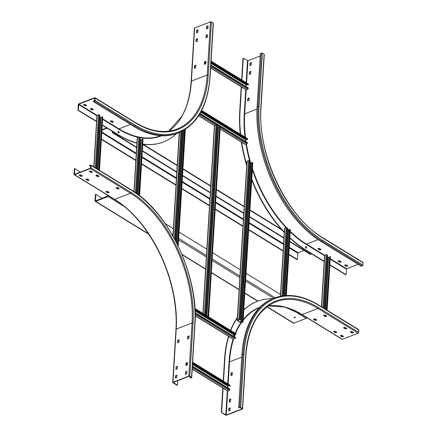 <?xml version="1.0" encoding="UTF-8"?>
<svg xmlns="http://www.w3.org/2000/svg" width="437" height="437" viewBox="0 0 437 437"><rect width="100%" height="100%" fill="white"/><g stroke="black" fill="none" stroke-linecap="round" stroke-linejoin="round"><path stroke-width="0.66" d="M208.001 316.219L219.598 126.681L208.001 316.219L208.471 316.508A0.612 0.3 -176.5 0 1 208.624 316.721L220.215 127.183A0.612 0.3 3.5 0 0 220.062 126.97L208.471 316.508M208.318 316.705L207.772 316.306M219.598 126.681L220.062 126.97M217.194 127.282L217.992 127.768L219.325 127.457M202.915 313.384L214.398 125.665A0.612 0.3 3.5 0 1 214.605 125.457L215.987 124.922A0.612 0.3 3.5 0 1 216.85 124.993L217.32 125.282L205.729 314.82L204.827 314.564M205.729 314.82L205.259 314.531A0.612 0.3 -176.5 0 0 204.587 314.416M177.63 244.878L184.671 129.784M177.433 244.469L184.436 129.926M175.527 240.716L182.224 131.171M242.661 321.763L240.814 322.473L237.602 320.501L239.012 319.753L240.142 319.988L239.678 319.698A0.612 0.3 -176.5 0 0 238.815 319.627L237.433 320.163A0.612 0.3 -176.5 0 0 237.22 320.37A0.612 0.3 -176.5 0 0 237.373 320.589L240.585 322.561A0.612 0.3 -176.5 0 0 241.448 322.632L242.83 322.096A0.612 0.3 -176.5 0 0 243.038 321.889A0.612 0.3 -176.5 0 0 242.89 321.676L242.191 321.474L242.661 321.763M242.191 321.474L251.92 162.395L252.619 162.591A0.612 0.3 3.5 0 1 252.772 162.81L243.038 321.889M249.751 162.908L250.543 163.394L251.881 163.077M237.22 320.37L246.949 161.291A0.612 0.3 3.5 0 1 247.162 161.084L248.544 160.548A0.612 0.3 3.5 0 1 249.407 160.619L249.877 160.903L240.142 319.988M252.149 162.307L242.42 321.386M195.131 312.63L235.68 337.55L235.641 338.167L195.153 313.285M234.767 334.097L233.828 334.715L233.724 336.348M194.94 308.484L235.762 333.573A0.612 0.393 121.6 0 1 235.898 333.917L235.63 334.627L195.006 309.658M235.86 334.54L194.995 309.418M136.726 193.536L140.162 137.387L139.693 137.098A0.612 0.3 3.5 0 0 138.829 137.027L137.447 137.562A0.612 0.3 3.5 0 0 137.24 137.77L133.946 191.586M138.988 195.23L142.44 138.786L142.91 139.075A0.612 0.3 3.5 0 1 143.057 139.288L139.605 195.71M142.44 138.786L138.769 195.06M142.167 139.561L140.834 139.873L140.042 139.387M201.686 110.452L247.468 138.589A0.612 0.393 121.6 0 1 247.604 138.933L247.337 139.643L201.244 111.309M201.331 111.14L247.566 139.556M200.048 113.473L247.386 142.566L247.347 143.183A0.612 0.393 121.6 0 1 246.85 143.893L245.468 144.428A0.612 0.393 121.6 0 1 245.179 144.418L220.101 129.002M245.43 141.364L245.534 139.736L246.473 139.113M285.459 295.57L289.502 229.48L290.201 229.676A0.612 0.3 3.5 0 1 290.348 229.889L286.333 295.516M287.333 229.988L288.557 230.512L289.458 230.162M280.379 296.27L284.531 228.376A0.612 0.3 3.5 0 1 284.738 228.163L286.12 227.633A0.612 0.3 3.5 0 1 286.983 227.699L287.453 227.988L283.307 295.783M289.731 229.387L285.683 295.554M96.577 168.535L99.844 115.111L99.374 114.822A0.612 0.3 3.5 0 0 98.511 114.751L97.129 115.286A0.612 0.3 3.5 0 0 96.921 115.494L93.78 166.819M101.848 117.285L100.515 117.597L99.723 117.111M98.855 169.938L102.121 116.51L102.591 116.799A0.612 0.3 3.5 0 1 102.739 117.012L99.478 170.321M98.243 176.231L98.276 175.679M98.636 169.802L102.121 116.51M98.472 176.144L98.494 175.816M192.324 367.697L229.272 390.41A0.612 0.393 121.6 0 0 229.769 389.7L229.807 389.077L192.422 366.102M187.424 363.032L187.052 362.803M229.272 390.41L227.89 390.94A0.612 0.393 121.6 0 1 227.601 390.929L192.231 369.189M228.895 385.625L227.956 386.248L227.852 387.881M192.657 362.224L229.889 385.106A0.612 0.393 121.6 0 1 230.026 385.45L229.758 386.155L192.591 363.311M229.988 386.068L192.602 363.092M210.743 66.561L247.692 89.274A0.612 0.393 121.6 0 0 248.189 88.564L248.221 87.941L210.836 64.966M205.843 61.896L205.466 61.666M247.692 89.274L246.31 89.803A0.612 0.393 121.6 0 1 246.02 89.793L210.65 68.052M247.315 84.488L246.37 85.111L246.271 86.745M211.076 61.082L248.303 83.97A0.612 0.393 121.6 0 1 248.445 84.308L248.178 85.018L211.011 62.174M248.407 84.931L211.022 61.95M324.216 308.451L327.482 255.022L327.013 254.733A0.612 0.3 3.5 0 0 326.149 254.667L324.767 255.197A0.612 0.3 3.5 0 0 324.56 255.405L321.419 306.73M329.487 257.196L328.154 257.508L327.357 257.022M326.488 309.849L329.76 256.421L330.225 256.71A0.612 0.3 3.5 0 1 330.377 256.923L327.116 310.232M325.882 316.148L325.915 315.59M326.275 309.713L329.76 256.421M326.111 316.055L326.133 315.727M118.143 131.488A0.814 0.481 -111.1 0 1 118.307 131.553A0.814 0.481 -111.1 0 1 118.798 132.591A0.814 0.481 -111.1 0 1 118.695 132.919A0.814 0.481 68.9 0 0 118.755 132.209A0.814 0.481 68.9 0 0 118.307 131.553A0.814 0.481 68.9 0 0 118.143 131.488M118.416 132.766A0.814 0.481 68.9 0 0 118.039 131.788M136.639 147.613L112.309 132.662L112.385 131.406M310.926 253.433L310.871 254.318L310.488 254.465L289.627 241.645M283.93 238.143L249.456 216.954M243.759 213.453L215.982 196.382M210.284 192.881L182.508 175.805M176.81 172.304L142.336 151.115M305.884 247.987A0.814 0.481 68.9 0 0 305.507 247.009M303.999 250.477L298.138 252.739L297.81 253.214L297.428 259.502L297.04 259.649L288.835 254.607M283.138 251.106L248.664 229.917M242.967 226.415L215.19 209.339M209.492 205.838L181.716 188.762M176.018 185.261L141.544 164.077M135.847 160.57L101.373 139.387M297.428 259.502L288.857 254.236M283.16 250.734L248.686 229.545M242.988 226.044L215.212 208.968M209.514 205.466L181.737 188.396M176.04 184.895L141.566 163.706M135.869 160.204L101.395 139.015M101.963 129.729L106.694 127.904M310.871 254.318L289.655 241.279M283.957 237.772L249.483 216.588M243.78 213.081L216.004 196.011M210.306 192.509L182.529 175.434M176.832 171.932L142.358 150.743M136.661 147.242L112.691 132.515L112.309 132.662M112.746 131.624L112.691 132.515M305.774 246.774A0.814 0.481 -111.1 0 1 306.266 247.812A0.814 0.481 -111.1 0 1 306.162 248.14A0.814 0.481 68.9 0 0 306.222 247.429A0.814 0.481 68.9 0 0 305.774 246.774A0.814 0.481 68.9 0 0 305.61 246.708A0.814 0.481 -111.1 0 1 305.774 246.774M107.125 128.172L101.936 130.171M298.897 247.342A0.612 0.3 3.5 0 1 298.547 247.227A0.612 0.3 3.5 0 1 298.395 247.036M306.911 317.71A0.918 0.584 121.6 0 1 306.277 318.354L293.833 323.151A0.918 0.584 121.6 0 1 293.402 323.14L266.92 306.861M280.488 294.456L246.015 273.272M240.317 269.771L212.535 252.695M206.838 249.194L179.061 232.118M173.363 228.617L165.224 223.618M102.263 198.365L95.779 194.378L95.397 194.531L95.009 200.818A0.918 0.584 -58.4 0 0 95.222 201.331A0.918 0.584 -58.4 0 0 95.654 201.348L108.103 196.552A0.918 0.584 -58.4 0 0 108.731 195.902M294.238 317.639A0.612 0.3 3.5 0 1 294.09 317.426A0.612 0.3 3.5 0 1 294.494 317.169A0.612 0.3 3.5 0 1 295.161 317.284A0.612 0.3 3.5 0 1 295.314 317.497A0.612 0.3 3.5 0 1 294.904 317.754A0.612 0.3 3.5 0 1 294.238 317.639M95.779 194.378L95.49 200.9L108.442 195.727M294.298 317.213A0.612 0.3 -176.5 0 0 295.128 317.267M213.212 23.003A0.716 0.355 3.5 0 1 213.387 23.254L210.137 76.393A0.716 0.355 -176.5 0 0 209.962 76.142L213.212 23.003L211.475 21.932A0.716 0.355 3.5 0 0 210.465 21.85L207.214 74.989L191.39 81.091A0.716 0.355 -176.5 0 0 191.144 81.337C190.275 94.971 187.222 106.519 181.989 115.985M77.933 110.228L78.239 110.108L78.829 104.175L94.654 98.074L94.725 100.554L93.458 101.646L94.458 101.264A0.716 0.453 -58.4 0 0 95.037 100.439L95.173 98.134A0.716 0.453 -58.4 0 0 94.676 97.719L78.851 103.82A0.716 0.453 -58.4 0 0 78.272 104.651L77.933 110.228L96.544 121.666M78.239 110.108L96.561 121.371M102.258 124.873L118.411 134.798A109.195 64.512 68.9 0 0 136.923 142.91M102.242 125.168L118.105 134.918A109.195 64.512 -111.1 0 0 136.912 143.101M197.704 30.066L198.027 30.262M142.762 144.079A109.195 64.512 68.9 0 0 163.482 141.921A109.195 64.512 68.9 0 0 176.553 133.585M118.531 132.853A0.814 0.481 -111.1 0 1 118.05 132.061A0.814 0.481 -111.1 0 1 118.28 131.384A0.814 0.481 -111.1 0 1 118.618 131.433A0.814 0.481 -111.1 0 1 119.093 132.225A0.814 0.481 -111.1 0 1 118.864 132.903A0.814 0.481 -111.1 0 1 118.531 132.853M181.71 116.493L181.716 117.083L181.71 116.493A102.121 60.333 68.9 0 0 182.011 115.958L182.011 115.958M92.18 110.075L90.169 108.84L91.546 108.381L93.42 109.534L92.18 110.075L92.202 109.725L90.459 108.731M113.505 121.879L112.123 122.409L110.222 121.224L111.632 120.727L113.494 121.95M93.813 101.165L93.463 100.876L94.736 100.395M83.467 104.798L84.849 104.263L86.75 105.454L85.341 105.951L83.467 104.733M93.458 101.646L133.629 126.337A106.136 62.704 -111.1 0 0 177.438 133.258L178.438 132.875C197.278 124.731 207.843 105.901 210.137 76.393M191.144 81.337L194.394 28.197A0.716 0.355 3.5 0 1 194.64 27.952L210.465 21.85M163.329 141.981A109.195 64.512 -111.1 0 1 163.17 142.041A109.195 64.512 -111.1 0 1 142.757 144.237M93.141 109.359L92.202 109.725M113.227 121.705L112.145 122.054L110.545 121.076M94.179 101.029L93.753 100.767M86.444 105.246L85.362 105.596L83.767 104.618M194.356 68.188L194.509 65.708L195.863 65.118L195.738 67.653L194.443 68.243M204.576 61.743L205.876 61.327L205.723 63.807L204.412 64.397L204.494 61.857L204.844 61.907L204.62 64.315M195.978 41.619L196.131 39.139L197.491 38.549L197.36 41.083L196.066 41.668M208.045 25.898L207.892 28.378L206.532 28.968L206.663 26.433L207.974 25.838M206.204 35.168L207.504 34.752L207.351 37.232L206.04 37.828L206.117 35.288L206.472 35.331L206.248 37.746M197.824 32.343L196.546 32.819L196.672 30.279L198.032 29.689L197.824 32.343M195.88 65.359L194.776 65.872L194.634 68.167M205.865 61.513L204.844 61.907M197.502 38.789L196.399 39.303L196.257 41.597M208.034 26.083L206.93 26.597L206.788 28.891M207.493 34.938L206.472 35.331M198.043 29.934L196.94 30.443L196.803 32.737M185.534 371.854L185.408 374.389L186.681 373.919L186.916 371.319L185.534 371.854L185.659 374.312M186.905 371.505L185.801 372.018M172.97 382.228L188.8 376.131A0.716 0.355 -176.5 0 1 189.805 376.208L191.548 377.278A0.716 0.355 -176.5 0 1 191.723 377.53A0.716 0.355 -176.5 0 1 191.477 377.776L190.21 377.994L191.313 377.508L189.068 376.295L173.238 382.397L177.427 385.199L177.122 385.319L172.905 382.725A0.716 0.355 -176.5 0 1 172.724 382.473A0.716 0.355 -176.5 0 1 172.97 382.228L176.22 329.088L192.051 322.987L188.8 376.131M176.089 366.845L177.471 366.31L177.236 368.91L175.958 369.385L176.089 366.845L176.215 369.303M179.023 339.68L178.946 342.22L177.586 342.81L177.712 340.276L179.094 339.724M189.013 335.834L188.931 338.369L187.571 338.965L187.702 336.424L189.084 335.878M187.386 362.404L187.309 364.944L185.949 365.534L186.075 362.994L187.457 362.448M175.466 378.24L175.548 375.7L176.903 375.11L176.777 377.65L175.466 378.24M177.427 385.199L177.706 380.671M74.661 168.567L74.356 168.687L74.017 174.265A0.716 0.453 -58.4 0 0 74.514 174.68L90.344 168.578A0.716 0.453 -58.4 0 0 90.918 167.748L91.06 165.448A0.716 0.453 -58.4 0 0 90.557 165.033L89.558 165.421L89.536 165.776L90.754 165.563L90.366 168.223L74.536 174.325L74.661 168.567L80.37 172.074M171.566 286.175L171.604 286.082A102.121 60.333 68.9 0 0 171.391 285.23L171.391 285.23M177.46 366.496L176.357 367.009M179.083 339.926L177.979 340.439L177.843 342.734M189.074 336.075L187.97 336.588L187.828 338.883M187.446 362.65L186.342 363.158L186.206 365.452M176.919 375.356L175.816 375.869L175.674 378.163M190.21 377.994L190.281 376.809M89.536 165.776L90.694 166.486M107.808 192.914L105.945 191.69L107.316 191.226L109.19 192.378L107.808 192.914L107.83 192.559L108.911 192.209M115.931 187.839L117.307 187.375L119.203 188.565L117.799 189.063L115.931 187.839M87.722 180.568L85.86 179.345L87.231 178.88L89.104 180.033L87.722 180.568L87.744 180.213L88.826 179.864M90.525 170.916L92.425 172.107L91.016 172.604L89.143 171.451L90.525 170.916M95.845 175.494L97.222 175.029L99.117 176.22L97.713 176.717L95.845 175.494M82.402 175.991L81.031 176.45L79.13 175.264L80.534 174.767L82.407 175.914M106.235 191.575L107.83 192.559M116.226 187.73L117.821 188.708L118.902 188.358M86.149 179.23L87.744 180.213M89.443 171.266L91.038 172.249L92.12 171.899M96.135 175.384L97.735 176.362L98.817 176.013M79.452 175.117L81.047 176.1L82.134 175.745M223.231 381.015L224.558 359.334A109.195 64.512 -111.1 0 1 228.491 336.337M230.545 330.372A109.195 64.512 -111.1 0 1 237.406 317.338M243.775 309.877A109.195 64.512 -111.1 0 1 256.923 301.475A109.195 64.512 -111.1 0 1 257.076 301.415M221.308 412.479L225.525 415.068A0.716 0.355 -176.5 0 0 226.535 415.15L242.36 409.048A0.716 0.355 -176.5 0 0 242.606 408.803A0.716 0.355 -176.5 0 0 242.431 408.557L240.689 407.486A0.716 0.355 -176.5 0 0 239.684 407.404L238.684 407.787L240.383 407.601L242.093 408.885L226.268 414.986L221.308 412.479L222.804 387.985M235.243 333.256A102.766 60.71 -111.1 0 1 238.329 326.854A0.563 0.333 -111.1 0 1 238.646 326.286A102.766 60.71 -111.1 0 1 240.907 322.675M238.329 326.854A102.766 60.71 -111.1 0 1 238.646 326.286M358.87 330.05L318.699 305.359A0.716 0.453 -58.4 0 0 318.535 304.955L358.706 329.645A0.716 0.453 121.6 0 1 358.87 330.05L358.728 332.349A0.716 0.453 121.6 0 1 358.149 333.18L342.324 339.281A0.716 0.453 121.6 0 1 341.985 339.265L301.814 314.58A0.716 0.453 -58.4 0 0 302.153 314.591A102.056 60.29 68.9 0 0 268.34 305.829M342.264 336.605L342.318 335.665M221.614 412.359L223.094 388.16M223.52 381.19L224.864 359.214A109.195 64.512 68.9 0 1 228.72 336.479M272.519 298.761A109.195 64.512 68.9 0 0 257.229 301.355A109.195 64.512 68.9 0 0 243.764 310.068M237.602 317.382A109.195 64.512 68.9 0 0 230.758 330.498M232.156 375.093L230.878 375.569L231.009 373.029L232.364 372.439L232.156 375.093M240.891 371.723L241.049 369.079M230.528 401.669L229.256 402.138L229.381 399.604L230.741 399.008L230.528 401.669M238.722 407.153L238.886 404.504M239.263 398.293L239.427 395.649M228.688 410.938L228.841 408.458L230.201 407.868L230.07 410.403L228.775 410.993M333.873 331.486L335.469 332.47L336.55 332.12M313.788 319.141L315.383 320.124L316.464 319.775M323.773 315.296L325.368 316.273L326.455 315.924M350.556 331.754L352.151 332.737L353.233 332.382M343.859 327.641L345.454 328.619L346.541 328.269M340.57 335.605L342.166 336.583L343.247 336.233M238.684 407.787L241.934 354.647A106.136 62.704 -111.1 0 1 273.393 298.411L274.392 298.023A106.136 62.704 68.9 0 0 242.934 354.26L239.684 407.404M333.573 331.672L334.955 331.137L336.856 332.328L335.447 332.825L333.578 331.601M314.727 318.781L316.77 319.982L315.361 320.479L313.46 319.289L314.727 318.781M324.713 314.93L326.756 316.131L325.347 316.628L323.451 315.443L324.713 314.93M351.495 331.393L353.538 332.59L352.129 333.087L350.228 331.901L351.495 331.393M344.798 327.275L346.841 328.477L345.432 328.974L343.537 327.788L344.798 327.275M342.286 336.949L340.243 335.753L341.652 335.255L343.548 336.441L342.286 336.949L342.308 336.594M232.38 372.685L231.277 373.193L231.135 375.487M230.752 399.254L229.649 399.768L229.507 402.062M230.212 408.109L229.108 408.622L228.966 410.917M305.998 248.074A0.814 0.481 -111.1 0 1 305.518 247.282A0.814 0.481 -111.1 0 1 305.747 246.605A0.814 0.481 -111.1 0 1 306.08 246.654A0.814 0.481 -111.1 0 1 306.561 247.446A0.814 0.481 -111.1 0 1 306.332 248.129A0.814 0.481 -111.1 0 1 305.998 248.074M260.201 55.98L247.932 60.705L242.977 58.197L241.65 79.878M241.224 86.848L239.727 111.342A109.195 64.512 -111.1 0 0 240.301 134.186M324.178 261.577L305.567 250.139A109.195 64.512 -111.1 0 1 289.851 238.039M284.279 232.495A109.195 64.512 -111.1 0 1 251.717 179.978M246.692 165.514A109.195 64.512 -111.1 0 1 241.328 142.047M358.154 264.336L346.634 268.777L346.049 274.715L345.743 274.829L329.88 265.079M249.647 160.767A102.766 60.71 -111.1 0 1 248.932 158.09A0.563 0.333 -111.1 0 1 248.702 157.189A102.766 60.71 -111.1 0 1 245.998 144.221M248.932 158.09A102.766 60.71 -111.1 0 1 248.702 157.189M264.095 54.275A0.716 0.355 3.5 0 1 264.276 54.527L261.026 107.666A0.716 0.355 -176.5 0 0 260.845 107.415L264.095 54.275L262.358 53.205A0.716 0.355 3.5 0 0 261.353 53.123L260.354 53.511L257.103 106.65A106.136 62.704 -111.1 0 0 321.097 241.563L322.096 241.175L362.268 265.865L361.268 266.248L321.097 241.563M243.283 58.077L241.94 80.053M241.514 87.023L240.033 111.222A109.195 64.512 68.9 0 0 240.645 134.394M346.049 274.715L329.897 264.784M324.199 261.282L305.878 250.024A109.195 64.512 68.9 0 1 289.873 237.652M241.656 142.085A109.195 64.512 68.9 0 0 246.752 164.563M251.767 179.197A109.195 64.512 68.9 0 0 284.487 232.271M321.048 249.516L319.671 249.975L317.775 248.79L319.179 248.292L321.053 249.44M341.133 261.861L339.757 262.32L337.861 261.135L339.265 260.638L341.139 261.785M346.454 266.439L344.591 265.215L345.962 264.751L347.836 265.904L346.454 266.439L346.475 266.084L347.557 265.734M249.347 74.432L249.423 71.892L250.783 71.302L250.658 73.842L249.347 74.432M249.03 100.412L247.648 100.942L247.801 98.462L249.161 97.872L249.03 100.412M257.683 97.156L257.846 94.512M259.851 61.732L260.01 59.082M259.305 70.586L259.469 67.943M249.969 63.037L251.351 62.502L251.199 64.982L249.888 65.577L249.969 63.037L251.341 62.688M260.845 107.415A102.766 60.71 -111.1 0 0 322.812 238.045A0.716 0.453 -58.4 0 0 322.648 237.646L362.819 262.337A0.716 0.453 121.6 0 1 362.983 262.735L362.847 265.041A0.716 0.453 121.6 0 1 362.268 265.865M249.554 74.35L249.691 72.056L250.794 71.548M247.926 100.925L248.069 98.631L249.172 98.117M250.095 65.495L250.237 63.201M318.098 248.642L319.693 249.625L320.774 249.27M338.183 260.987L339.778 261.971L340.865 261.616M344.88 265.101L346.475 266.084M206.919 315.847L218.424 127.801L217.211 127.058M217.992 127.768L206.504 315.59M203.101 313.504L214.605 125.457L198.698 115.679M199.321 114.68L215.987 124.922L204.407 314.301M205.259 314.531L216.85 124.993M185.179 129.467L178.061 245.763M176.646 242.901L183.524 130.461M183.076 130.712L176.258 242.142M175.09 239.891L181.721 131.422M180.831 131.859L174.308 238.444M173.096 236.242L179.443 132.471M237.433 320.163L247.162 161.084M248.544 160.548L238.815 319.627M239.678 319.698L249.407 160.619M250.543 163.394L240.814 322.473M241.246 322.506L250.975 163.427M252.619 162.591L242.89 321.676M195.066 310.893L233.828 334.715M234.074 334.365L195.044 310.374M233.762 339.412L195.192 315.705M195.175 314.312L235.144 338.877M194.957 308.751L235.898 333.917M134.137 191.717L137.447 137.562M138.829 137.027L135.432 192.608M142.91 139.075L139.452 195.59M137.928 194.421L141.266 139.906M140.834 139.873L137.518 194.115M136.262 193.198L139.693 137.098M201.588 110.648L247.604 138.933M245.468 144.428L220.111 128.844M217.293 125.725L219.352 126.992M220.193 127.511L246.85 143.893M247.347 143.183L199.769 113.942M200.758 112.216L245.534 139.736M245.78 139.381L200.965 111.834M280.576 296.231L284.738 228.163M286.12 227.633L281.941 295.98M282.815 295.849L286.983 227.699M288.125 230.474L284.137 295.685M284.569 295.641L288.557 230.512M290.201 229.676L286.169 295.521M96.107 168.25L99.374 114.822M98.511 114.751L95.271 167.737M93.971 166.934L97.129 115.286M100.515 117.597L97.369 169.026M96.998 175.051L96.948 175.882M97.369 176.138L97.429 175.161M97.784 169.283L100.947 117.629M102.591 116.799L99.319 170.222M229.769 389.7L192.384 366.719M187.386 363.65L186.408 363.049M186.293 363.994L187.326 364.627M227.89 390.94L192.242 369.03M192.52 364.469L227.956 386.248M228.201 385.893L192.548 363.983M192.641 362.47L230.026 385.45M248.189 88.564L210.798 65.583M205.805 62.513L204.827 61.912M204.713 62.852L205.745 63.491M246.31 89.803L210.661 67.893M210.94 63.332L246.37 85.111M246.621 84.756L210.967 62.846M211.06 61.333L248.445 84.308M323.746 308.161L327.013 254.733M326.149 254.667L322.91 307.648M321.61 306.845L324.767 255.197M328.154 257.508L325.008 308.937M324.636 314.962L324.587 315.793M325.002 316.049L325.062 315.072M325.423 309.194L328.586 257.54M330.225 256.71L326.958 310.133M142.741 144.456L177.214 165.645M182.912 169.146L210.694 186.222M216.391 189.724L244.168 206.794M249.866 210.295L282.056 230.081M298.138 252.739L289.283 247.298M283.586 243.797L249.112 222.608M243.414 219.106L215.638 202.031M209.94 198.529L182.158 181.453M176.461 177.952L141.987 156.763M136.289 153.261L101.816 132.078M101.777 132.728L136.251 153.911M141.949 157.418L176.422 178.602M182.12 182.109L209.897 199.179M215.594 202.681L243.376 219.756M249.074 223.258L283.547 244.447M289.245 247.948L297.81 253.214M275.19 297.728L245.627 279.56M239.929 276.058L212.153 258.983M206.455 255.481L178.678 238.411M172.981 234.904L171.981 234.292M108.103 196.552L124.299 206.504M178.586 239.875L206.368 256.945M212.065 260.447L239.842 277.522M245.539 281.024L273.66 298.307M291.752 309.429L306.277 318.354M293.833 323.151L267.1 306.719M257.939 301.093L244.807 293.019M239.11 289.518L211.328 272.442M205.63 268.941L181.945 254.383M148.465 233.806L95.654 201.348M95.741 200.883L95.397 200.67M209.962 76.142A105.421 62.278 68.9 0 1 135.208 125.124A0.716 0.453 121.6 0 1 134.629 125.954A106.136 62.704 68.9 0 0 178.438 132.875M94.458 101.264L134.629 125.954L133.629 126.337M135.208 125.124L95.037 100.439M118.411 134.798L118.105 134.918M78.578 104.53L96.899 115.789M102.597 119.296L118.749 129.221A102.766 60.71 -111.1 0 0 138.097 137.311M161.597 135.754A102.766 60.71 -111.1 0 1 140.14 137.71M168.715 131.155A102.056 60.29 68.9 0 0 191.39 81.091L194.64 27.952M138.802 137.043A102.46 60.53 -111.1 0 1 119.001 128.866L118.749 129.221M160.849 135.716A102.46 60.53 -111.1 0 1 139.971 137.267M130.521 124.425L119.001 128.866L102.629 118.804M100.767 117.662L99.729 117.023M97.009 115.352L78.829 104.175M208.225 75.071A0.716 0.355 -176.5 0 0 207.214 74.989A102.056 60.29 -111.1 0 1 176.969 129.068C164.29 133.76 150.361 131.548 135.186 122.42A0.716 0.453 121.6 0 1 135.35 122.824A102.766 60.71 -111.1 0 0 208.225 75.071L211.475 21.932M95.173 98.134L135.35 122.824M206.117 35.288L206.39 35.452M92.06 109.709L92.038 110.064M112.265 122.42L112.287 122.07M112.145 122.054L112.123 122.409M85.483 105.962L85.505 105.607M85.362 105.596L85.341 105.951M171.566 286.251C175.308 301.312 176.783 315.672 175.974 329.334A0.716 0.355 3.5 0 1 176.22 329.088A102.056 60.29 68.9 0 0 114.685 199.37A0.716 0.453 121.6 0 1 114.352 199.354C139.174 214.245 162.203 248.915 171.299 285.203M191.548 377.278L194.798 324.139A0.716 0.355 3.5 0 1 194.973 324.391L191.723 377.53M189.805 376.208L193.056 323.069A102.766 60.71 -111.1 0 0 131.089 192.438L90.918 167.748M91.06 165.448L131.231 190.139A105.421 62.278 68.9 0 1 194.798 324.139M131.089 192.438A0.716 0.453 121.6 0 1 130.516 193.269A102.056 60.29 -111.1 0 1 192.051 322.987A0.716 0.355 3.5 0 1 193.056 323.069M90.344 168.578L130.516 193.269L114.685 199.37L74.514 174.68M107.955 192.925L107.972 192.57M117.821 188.708L117.799 189.063M117.941 189.074L117.963 188.718M87.864 180.579L87.886 180.224M91.158 172.615L91.18 172.26M91.038 172.249L91.016 172.604M97.735 176.362L97.713 176.717M97.855 176.728L97.877 176.373M81.047 176.1L81.031 176.45M81.173 176.466L81.195 176.111M194.973 324.391C198.917 275.807 168.36 211.366 131.067 189.734A0.716 0.453 121.6 0 1 131.231 190.139M233.139 339.025A102.766 60.71 -111.1 0 0 229.086 361.809L229.518 361.841A102.46 60.53 -111.1 0 1 233.516 339.259M234.358 336.741A102.46 60.53 -111.1 0 1 235.243 334.387M235.609 333.48A102.46 60.53 -111.1 0 1 241.432 322.637M243.136 320.316A102.46 60.53 -111.1 0 1 259.447 307.724M233.986 336.506A102.766 60.71 -111.1 0 1 234.871 334.158M243.18 319.605A102.766 60.71 -111.1 0 1 259.977 307.195M229.086 361.809L227.743 383.784M227.316 390.754L225.836 414.953M226.268 414.986L227.732 390.968M227.923 387.919L228.038 386.029M228.158 384.041L229.518 361.841L241.781 357.116M358.728 332.349L318.557 307.659A102.766 60.71 -111.1 0 0 245.681 355.412L242.431 408.557M240.689 407.486L243.939 354.341A105.421 62.278 68.9 0 1 318.699 305.359M342.324 339.281L302.153 314.591L317.978 308.489A0.716 0.453 -58.4 0 0 318.557 307.659M245.681 355.412A0.716 0.355 3.5 0 1 245.856 355.663C248.129 327.346 258.13 309.401 275.856 301.83A102.056 60.29 -111.1 0 1 317.978 308.489L358.149 333.18M224.558 359.334L224.864 359.214M241.934 354.647L242.934 354.26A0.716 0.355 3.5 0 1 243.939 354.341M335.469 332.47L335.447 332.825M335.589 332.836L335.611 332.481M315.383 320.124L315.361 320.479M315.503 320.49L315.525 320.135M325.368 316.273L325.347 316.628M325.494 316.639L325.516 316.284M352.151 332.737L352.129 333.087M352.271 333.098L352.293 332.748M345.454 328.619L345.432 328.974M345.58 328.985L345.601 328.629M342.166 336.583L342.144 336.938M245.452 137.355A102.46 60.53 -111.1 0 1 244.682 113.849L244.25 113.811A102.766 60.71 -111.1 0 0 244.988 137.065M290.223 231.916A102.766 60.71 -111.1 0 0 306.217 244.441L306.463 244.086A102.46 60.53 -111.1 0 1 290.261 231.348M289.163 230.277A102.46 60.53 -111.1 0 1 287.42 228.507M286.53 227.579A102.46 60.53 -111.1 0 1 252.422 168.507M250.854 163.454A102.46 60.53 -111.1 0 1 246.408 144.068M246.042 141.741A102.46 60.53 -111.1 0 1 245.714 139.414M288.72 230.446A102.766 60.71 -111.1 0 1 287.388 229.092M286.022 227.672A102.766 60.71 -111.1 0 1 252.351 169.654M250.357 163.274A102.766 60.71 -111.1 0 1 249.838 161.466M245.567 141.446A102.766 60.71 -111.1 0 1 245.468 140.774M256.978 109.108L244.682 113.849L246.151 89.831M246.337 86.783L246.457 84.893M246.577 82.904L247.932 60.705M247.5 60.672L246.157 82.648M245.731 89.618L244.25 113.811M240.033 111.222L239.727 111.342M306.217 244.441L324.538 255.705M330.235 259.207L346.388 269.132M346.634 268.777L330.268 258.715M328.406 257.573L327.362 256.934M324.647 255.263L306.463 244.086L318.076 239.613M261.353 53.123L258.103 106.267L257.103 106.65M262.358 53.205L259.108 106.349A0.716 0.355 -176.5 0 0 258.103 106.267A106.136 62.704 68.9 0 0 322.096 241.175A0.716 0.453 -58.4 0 0 322.675 240.35L362.847 265.041M322.812 238.045L362.983 262.735M259.108 106.349A105.421 62.278 68.9 0 0 322.675 240.35M305.567 250.139L305.878 250.024M319.693 249.625L319.671 249.975M319.818 249.991L319.84 249.636M339.778 261.971L339.757 262.32M339.904 262.331L339.926 261.982M346.596 266.45L346.617 266.095M178.209 246.064L185.348 129.357M179.241 132.553L172.915 235.925M195.197 315.875L233.473 339.396M198.617 115.8L214.463 125.539M217.2 127.222L218.189 127.828M143.085 144.281L177.236 165.273M182.934 168.775L210.716 185.845M216.413 189.352L244.19 206.422M249.888 209.924L281.297 229.228M95.222 201.331L148.749 234.232M182.087 254.722L205.619 269.187M211.317 272.688L239.094 289.758M244.791 293.26L257.683 301.186M181.677 116.548L168.687 131.155M163.17 142.041L163.482 141.921M135.186 122.42L95.015 97.735M114.352 199.354L74.181 174.663M175.974 329.334L172.724 382.473M131.067 189.734L90.896 165.044M301.814 314.58L284.64 307.042L268.313 305.845M256.923 301.475L257.229 301.355M274.392 298.023C287.939 293.058 302.65 295.368 318.535 304.955M245.856 355.663L242.606 408.803M322.648 237.646C286.809 216.91 257.18 154.485 261.026 107.666"/></g></svg>

